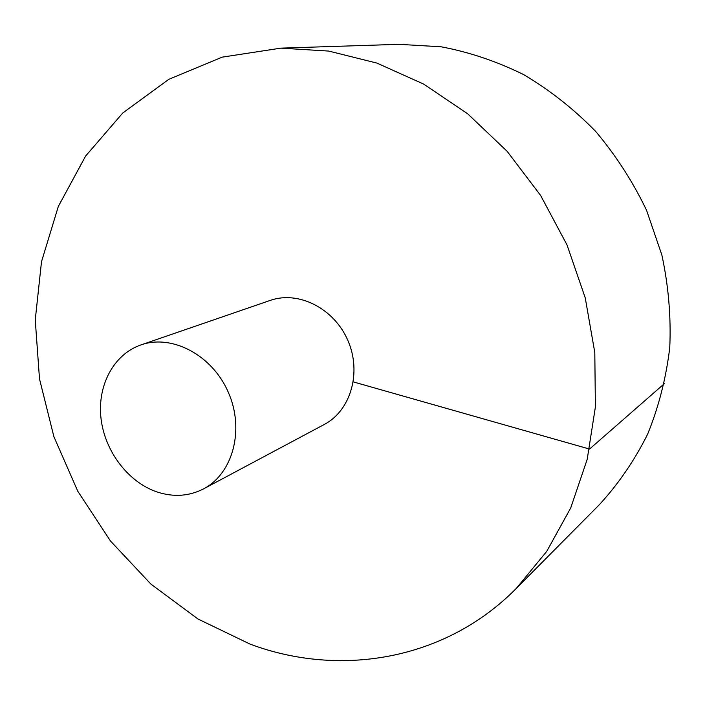 <?xml version="1.0" encoding="UTF-8"?>
<svg xmlns="http://www.w3.org/2000/svg" width="705" height="705" viewBox="0 0 705 705"><rect width="100%" height="100%" fill="white"/><g stroke="black" fill="none" stroke-linecap="round" stroke-linejoin="round"><path stroke-width="1.06" d="M516.28 588.437L599.488 504.551C618.461 483.859 634.482 460.462 647.56 434.359C658.69 407.005 666.084 378.118 669.75 347.706C671.134 316.827 668.507 285.939 661.872 255.043L646.547 210.257C632.808 181.617 615.817 155.285 595.558 131.28C573.738 108.975 549.803 90.108 523.771 74.668C496.928 61.414 469.363 52.117 441.074 46.786L398.977 44.327L280.89 48.143L222.198 57.14L168.821 79.321L122.793 112.959L85.64 156.034L58.356 206.362L41.498 261.714L35.25 319.92L39.498 378.902L53.888 436.659L77.814 491.306L110.509 541.043L150.967 584.145L197.982 619.008L250.099 644.123C339.607 677.611 445.067 660.62 516.28 588.437L546.727 551.38L570.706 507.97L587.195 459.36L595.39 406.996L594.8 352.57L585.256 297.907L567.005 244.917L540.629 195.461L507.089 151.258L467.635 113.761L423.705 84.106L376.884 63.08L328.759 51.077L280.89 48.143M203.595 488.865L324.265 424.472C350.755 410.671 361.938 372.319 347.847 340.4C334.064 308.332 298.365 290.407 270.218 300.418L140.885 344.939C113.531 354.368 97.096 385.723 101.035 418.647C104.886 451.588 128.416 482.449 157.426 492.081C173.765 497.316 189.151 496.241 203.595 488.865C232.914 473.637 244.794 429.618 228.385 392.438C212.337 355.117 172.011 333.835 140.885 344.939M664.348 383.679L589.53 449.067L353.311 381.899"/></g></svg>
